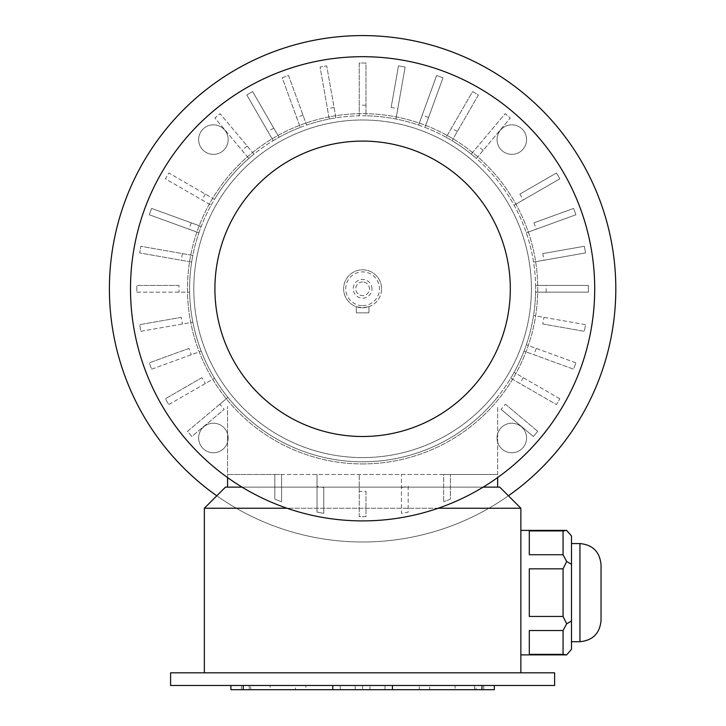 <?xml version="1.0" encoding="UTF-8"?>
<svg xmlns="http://www.w3.org/2000/svg" width="726" height="726" viewBox="0 0 726 726"><rect width="100%" height="100%" fill="white"/><g stroke="black" fill="none" stroke-linecap="round" stroke-linejoin="round"><path stroke-width="0.54" stroke-dasharray="3.63 2.72" d="M384.989 685.48L241.431 685.48L384.989 685.48L384.989 689.7L483.779 689.7L340.231 689.7L384.989 689.7L384.989 685.48M419.301 685.48L249.218 685.48L455.111 685.48L419.301 685.48L419.301 689.7L429.747 689.7L429.747 685.48M170.592 685.48L554.619 685.48L554.619 672.82L170.592 672.82L170.592 685.48M481.964 685.48L392.448 685.48L481.964 685.48L481.964 689.7L494.324 689.7M332.762 685.48L243.246 685.48L332.762 685.48L332.762 689.7L481.964 689.7M243.246 685.48L230.886 685.48L243.246 685.48L243.246 689.7L332.762 689.7M213.408 154.366A14.774 14.774 0 0 1 200.612 132.205A14.774 14.774 0 0 1 226.194 132.205A14.774 14.774 0 0 1 213.408 154.366A14.774 14.774 0 0 0 228.173 139.592A14.774 14.774 0 0 0 213.408 124.827A14.774 14.774 0 0 0 198.634 139.592A14.774 14.774 0 0 0 213.408 154.366M497.038 139.592A14.774 14.774 0 0 1 519.19 126.805A14.774 14.774 0 0 1 519.19 152.387A14.774 14.774 0 0 1 497.038 139.592A14.774 14.774 0 0 0 511.812 154.366A14.774 14.774 0 0 0 526.577 139.592A14.774 14.774 0 0 0 511.812 124.827A14.774 14.774 0 0 0 497.038 139.592M511.812 423.231A14.774 14.774 0 0 1 524.599 445.383A14.774 14.774 0 0 1 499.016 445.383A14.774 14.774 0 0 1 511.812 423.231A14.774 14.774 0 0 0 497.038 437.996A14.774 14.774 0 0 0 511.812 452.77A14.774 14.774 0 0 0 526.577 437.996A14.774 14.774 0 0 0 511.812 423.231M510.305 288.794A147.705 147.705 0 0 1 288.757 416.706A147.705 147.705 0 0 1 288.757 160.882A147.705 147.705 0 0 1 510.305 288.794A147.705 147.705 0 0 1 288.757 416.706A147.705 147.705 0 0 1 288.757 160.882A147.705 147.705 0 0 1 510.305 288.794M362.61 457.598A168.804 168.804 0 0 1 193.806 288.794A168.804 168.804 0 0 1 362.61 119.99A168.804 168.804 0 0 1 531.405 288.794A168.804 168.804 0 0 1 362.61 457.598A168.804 168.804 0 0 0 508.79 204.396A168.804 168.804 0 0 0 216.421 204.396A168.804 168.804 0 0 0 362.61 457.598M381.595 288.794A18.994 18.994 0 0 0 362.61 269.809A18.994 18.994 0 0 0 343.616 288.794A18.994 18.994 0 0 0 362.61 307.788A18.994 18.994 0 0 0 381.595 288.794M362.61 281.951A6.843 6.843 0 0 0 355.767 288.794A6.843 6.843 0 0 0 362.61 295.636A6.843 6.843 0 0 0 369.443 288.794A6.843 6.843 0 0 0 362.61 281.951A6.843 6.843 0 0 1 369.443 288.794A6.843 6.843 0 0 1 362.61 295.636A6.843 6.843 0 0 1 355.767 288.794A6.843 6.843 0 0 1 362.61 281.951M362.61 307.788A18.994 18.994 0 0 0 379.054 279.301A18.994 18.994 0 0 0 346.157 279.301A18.994 18.994 0 0 0 362.61 307.788L356.275 306.699L362.61 307.788L368.935 306.699L362.61 307.788M362.61 305.673A16.88 16.88 0 0 0 377.23 280.354A16.88 16.88 0 0 0 347.99 280.354A16.88 16.88 0 0 0 362.61 305.673M371.975 288.794A9.374 9.374 0 0 0 357.918 280.681A9.374 9.374 0 0 0 357.918 296.916A9.374 9.374 0 0 0 371.975 288.794M356.275 306.699L356.275 312.852L368.935 312.852L356.275 312.852L356.275 306.699M368.935 306.699L368.935 312.852L368.935 306.699M228.173 437.996A14.774 14.774 0 0 1 206.021 450.792A14.774 14.774 0 0 1 206.021 425.209A14.774 14.774 0 0 1 228.173 437.996A14.774 14.774 0 0 0 213.408 423.231A14.774 14.774 0 0 0 198.634 437.996A14.774 14.774 0 0 0 213.408 452.77A14.774 14.774 0 0 0 228.173 437.996M615.811 288.794A253.202 253.202 0 0 0 236.004 69.514A253.202 253.202 0 0 0 236.004 508.073A253.202 253.202 0 0 0 615.811 288.794M216.793 495.794A253.202 253.202 0 0 0 508.418 495.794M362.61 463.923A175.129 175.129 0 0 0 514.28 201.229A175.129 175.129 0 0 0 210.939 201.229A175.129 175.129 0 0 0 362.61 463.923A175.129 175.129 0 0 0 537.739 288.794A175.129 175.129 0 0 0 362.61 113.664A175.129 175.129 0 0 0 187.471 288.794A175.129 175.129 0 0 0 362.61 463.923M563.058 654.353L529.299 654.353L529.299 630.54L529.299 654.353L529.299 630.54L529.299 654.353L529.299 630.54L563.058 630.54L529.299 630.54L529.299 654.353L563.058 654.353L529.299 654.353L529.299 630.54L563.058 630.54L563.058 654.353L566.661 654.888L563.058 654.353L566.661 654.888L571.498 649.307L571.498 592.643L571.498 649.307L571.498 620.975L566.661 623.761L563.058 616.447L563.058 568.83L563.058 616.447L566.661 623.761L563.058 630.54L563.058 654.353L563.058 630.54L566.661 623.761L571.498 620.975L571.498 592.643L571.498 635.141L571.498 535.979L571.498 550.145L571.498 535.979L566.661 530.397L563.058 530.924L529.299 530.924L529.299 554.737L529.299 530.924L529.299 554.737L529.299 530.924L529.299 554.737L529.299 530.924L529.299 554.737L563.058 554.737L529.299 554.737L563.058 554.737L563.058 530.924L563.058 554.737L566.661 561.516L571.498 564.311L571.498 550.145L571.498 592.643L571.498 550.145L571.498 564.311L566.661 561.516L563.058 554.737L563.058 530.924L566.661 530.397L520.86 530.397L520.86 654.888L520.86 530.397M563.058 568.83L566.661 561.516L563.058 568.83L529.299 568.83L529.299 616.447L529.299 568.83L529.299 616.447L529.299 568.83L529.299 616.447L529.299 568.83L529.299 616.447L563.058 616.447L529.299 616.447L563.058 616.447L563.058 568.83L529.299 568.83L563.058 568.83L566.661 561.516L571.498 564.311L571.498 592.643L571.498 564.311M571.498 635.141L571.498 592.643L571.498 635.141M563.058 530.924L529.299 530.924L563.058 530.924L566.661 530.397M566.661 561.516L563.058 554.737M563.058 630.54L566.661 623.761L571.498 620.975M566.661 623.761L563.058 616.447M204.351 672.82L520.86 672.82L204.351 672.82L204.351 508.236L520.86 508.236L520.86 672.82M438.214 508.236L286.997 508.236M520.86 508.236L499.76 487.137L497.646 487.137L497.646 406.515L497.646 474.477L227.565 474.477L274.827 474.477L274.827 499.098A227.882 227.882 0 0 0 281.579 501.784L281.579 474.477L274.827 474.477L274.827 499.098A227.882 227.882 0 0 0 281.579 501.784L281.579 474.477L443.631 474.477L443.631 501.784L443.631 474.477L497.646 474.477L497.646 477.572M497.646 396.968L497.646 397.703L497.646 396.968A173.024 173.024 0 0 0 510.732 378.21L556.425 404.591A225.777 225.777 0 0 0 559.8 398.746A225.777 225.777 0 0 1 556.425 404.591L510.732 378.21A173.024 173.024 0 0 0 524.009 351.13L573.585 369.18A225.777 225.777 0 0 0 575.89 362.837A225.777 225.777 0 0 1 573.585 369.18L524.009 351.13A173.024 173.024 0 0 0 535.597 292.17L588.35 292.17A225.777 225.777 0 0 0 588.35 285.418L535.597 285.418A173.024 173.024 0 0 0 476.392 158.45L510.296 118.029A225.777 225.777 0 0 0 505.133 113.692L471.219 154.112A173.024 173.024 0 0 0 452.026 140.672L478.407 94.979A225.777 225.777 0 0 0 472.553 91.603L446.181 137.296A173.024 173.024 0 0 0 424.946 127.395L442.987 77.818A225.777 225.777 0 0 0 436.644 75.504L418.603 125.081A173.024 173.024 0 0 0 365.986 115.806L365.986 63.044A225.777 225.777 0 0 0 359.234 63.044L359.234 115.806A173.024 173.024 0 0 1 365.986 115.806L365.986 63.044A225.777 225.777 0 0 0 359.234 63.044L359.234 115.806A173.024 173.024 0 0 0 335.893 117.848L326.727 65.894A225.777 225.777 0 0 0 320.084 67.064L329.241 119.019A173.024 173.024 0 0 0 306.617 125.081L288.567 75.504A225.777 225.777 0 0 0 282.223 77.818L300.265 127.395A173.024 173.024 0 0 0 279.038 137.296L252.657 91.603A225.777 225.777 0 0 0 246.813 94.979L273.185 140.672A173.024 173.024 0 0 0 254 154.112L220.087 113.692A225.777 225.777 0 0 0 214.914 118.029L248.827 158.45A173.024 173.024 0 0 0 214.479 199.378L168.795 172.997A225.777 225.777 0 0 0 165.419 178.841L211.103 205.222A173.024 173.024 0 0 0 201.202 226.458L151.625 208.416A225.777 225.777 0 0 0 149.32 214.76L198.897 232.801A173.024 173.024 0 0 0 192.835 255.434L140.871 246.268A225.777 225.777 0 0 0 139.701 252.92L191.664 262.077A173.024 173.024 0 0 0 497.646 396.968M362.61 461.818A173.024 173.024 0 0 0 535.625 287.106A173.024 173.024 0 0 0 359.234 115.806A173.024 173.024 0 0 0 189.595 290.482A173.024 173.024 0 0 0 362.61 461.818M418.603 125.081A173.024 173.024 0 0 1 424.946 127.395L442.987 77.818A225.777 225.777 0 0 0 436.644 75.504L418.603 125.081M446.181 137.296A173.024 173.024 0 0 1 452.026 140.672L478.407 94.979A225.777 225.777 0 0 0 472.553 91.603L446.181 137.296M471.219 154.112A173.024 173.024 0 0 1 476.392 158.45L510.296 118.029A225.777 225.777 0 0 0 505.133 113.692L471.219 154.112M535.597 285.418A173.024 173.024 0 0 1 535.597 292.17L588.35 292.17A225.777 225.777 0 0 0 588.35 285.418L535.597 285.418M191.664 262.077A173.024 173.024 0 0 1 192.835 255.434L140.871 246.268A225.777 225.777 0 0 0 139.701 252.92L191.664 262.077M198.897 232.801A173.024 173.024 0 0 1 201.202 226.458L151.625 208.416A225.777 225.777 0 0 0 149.32 214.76L198.897 232.801M211.103 205.222A173.024 173.024 0 0 1 214.479 199.378L168.795 172.997A225.777 225.777 0 0 0 165.419 178.841L211.103 205.222M248.827 158.45A173.024 173.024 0 0 1 254 154.112L220.087 113.692A225.777 225.777 0 0 0 214.914 118.029L248.827 158.45M273.185 140.672A173.024 173.024 0 0 1 279.038 137.296L252.657 91.603A225.777 225.777 0 0 0 246.813 94.979L273.185 140.672M300.265 127.395A173.024 173.024 0 0 1 306.617 125.081L288.567 75.504A225.777 225.777 0 0 0 282.223 77.818L300.265 127.395M329.241 119.019A173.024 173.024 0 0 1 335.893 117.848L326.727 65.894A225.777 225.777 0 0 0 320.084 67.064L329.241 119.019M227.565 477.572L227.565 406.515L227.565 487.137L497.646 487.137M219.833 404.191L187.508 431.317A225.777 225.777 0 0 0 191.845 436.489L224.18 409.355A183.569 183.569 0 0 1 219.833 404.191L227.565 397.703L227.565 396.968L227.565 397.703L187.508 431.317A225.777 225.777 0 0 0 191.845 436.489L224.18 409.355M505.378 404.191L537.712 431.317L505.378 404.191A183.569 183.569 0 0 1 501.04 409.355L533.365 436.489A225.777 225.777 0 0 0 537.712 431.317A225.777 225.777 0 0 1 533.365 436.489L501.04 409.355M483.153 487.137L242.057 487.137M168.795 404.591L214.479 378.21L168.795 404.591A225.777 225.777 0 0 1 165.419 398.746A225.777 225.777 0 0 0 168.795 404.591M201.964 377.638L165.419 398.746L201.964 377.638A183.569 183.569 0 0 0 205.34 383.491M151.625 369.18L201.202 351.13L151.625 369.18A225.777 225.777 0 0 1 149.32 362.837A225.777 225.777 0 0 0 151.625 369.18M188.978 348.398L149.32 362.837L188.978 348.398A183.569 183.569 0 0 0 191.292 354.742M140.871 331.319L192.835 322.162L140.871 331.319A225.777 225.777 0 0 1 139.701 324.667A225.777 225.777 0 0 0 140.871 331.319M181.264 317.344L139.701 324.667L181.264 317.344A183.569 183.569 0 0 0 182.444 323.996M136.86 292.17L189.622 292.17L136.86 292.17A225.777 225.777 0 0 1 136.86 285.418A225.777 225.777 0 0 0 136.86 292.17M179.068 285.418L136.86 285.418L179.068 285.418A183.569 183.569 0 0 0 179.068 292.17M182.444 253.601A183.569 183.569 0 0 0 181.264 260.244M191.292 222.846A183.569 183.569 0 0 0 188.978 229.189M205.34 194.105A183.569 183.569 0 0 0 201.964 199.949M247.212 146.026A183.569 183.569 0 0 0 242.039 150.364M273.756 128.157A183.569 183.569 0 0 0 267.912 131.533M303.005 115.171A183.569 183.569 0 0 0 296.662 117.476M334.06 107.457A183.569 183.569 0 0 0 327.408 108.628M365.986 105.252A183.569 183.569 0 0 0 359.234 105.252M391.151 107.457L398.483 65.894A225.777 225.777 0 0 1 405.135 67.064L395.969 119.019L405.135 67.064A225.777 225.777 0 0 0 398.483 65.894L391.151 107.457A183.569 183.569 0 0 1 397.803 108.628M428.558 117.476A183.569 183.569 0 0 0 422.205 115.171M457.298 131.533A183.569 183.569 0 0 0 451.454 128.157M483.171 150.364A183.569 183.569 0 0 0 477.998 146.026M519.87 194.105L556.425 172.997A225.777 225.777 0 0 1 559.8 178.841L514.108 205.222L559.8 178.841A225.777 225.777 0 0 0 556.425 172.997L519.87 194.105A183.569 183.569 0 0 1 523.246 199.949M533.928 222.846L573.585 208.416A225.777 225.777 0 0 1 575.89 214.76L526.314 232.801L575.89 214.76A225.777 225.777 0 0 0 573.585 208.416L533.928 222.846A183.569 183.569 0 0 1 536.233 229.189M542.776 253.601L584.339 246.268A225.777 225.777 0 0 1 585.51 252.92L533.556 262.077L585.51 252.92A225.777 225.777 0 0 0 584.339 246.268L542.776 253.601A183.569 183.569 0 0 1 543.946 260.244M546.152 292.17A183.569 183.569 0 0 0 546.152 285.418M585.51 324.667L533.556 315.511L585.51 324.667A225.777 225.777 0 0 1 584.339 331.319A225.777 225.777 0 0 0 585.51 324.667M542.776 323.996L584.339 331.319L542.776 323.996A183.569 183.569 0 0 0 543.946 317.344M575.89 362.837L526.314 344.786L575.89 362.837M536.233 348.398A183.569 183.569 0 0 1 533.928 354.742M559.8 398.746L514.108 372.365L559.8 398.746M523.246 377.638A183.569 183.569 0 0 1 519.87 383.491M365.986 491.33L365.986 516.649A227.882 227.882 0 0 1 359.234 516.649L359.234 474.477L359.234 516.649A227.882 227.882 0 0 0 365.986 516.649L365.986 491.33A202.563 202.563 0 0 1 359.234 491.33M450.383 499.098A227.882 227.882 0 0 1 443.631 501.784A227.882 227.882 0 0 0 450.383 499.098L450.383 474.477L450.383 499.098M408.184 486.166L408.184 512.075A227.882 227.882 0 0 1 401.433 513.346L401.433 474.477L401.433 513.346A227.882 227.882 0 0 0 408.184 512.075L408.184 486.166A202.563 202.563 0 0 1 401.433 487.6M323.778 487.6L323.778 513.346A227.882 227.882 0 0 1 317.026 512.075L317.026 474.477L317.026 512.075A227.882 227.882 0 0 0 323.778 513.346L323.778 487.6A202.563 202.563 0 0 1 317.026 486.166M362.61 520.896A232.102 232.102 0 0 0 594.712 288.794A232.102 232.102 0 0 0 362.61 56.692A232.102 232.102 0 0 0 130.508 288.794A232.102 232.102 0 0 0 362.61 520.896M227.565 487.137L225.459 487.137L204.351 508.236M571.498 592.643L571.498 550.145L571.498 592.643M571.498 543.565L579.938 543.565L579.938 641.711L579.938 543.565L579.938 641.711L571.498 641.711M601.037 564.665L601.037 620.612L601.037 564.665M230.886 689.7L243.246 689.7M250.706 689.7L340.231 689.7L241.431 689.7L250.706 689.7L250.706 685.48L250.706 689.7M429.747 689.7L476.002 689.7L476.002 685.48M476.002 689.7L362.61 689.7L362.61 685.48M362.61 689.7L249.218 689.7L249.218 685.48M249.218 689.7L295.464 689.7L295.464 685.48M295.464 689.7L305.909 689.7L305.909 685.48M305.909 689.7L270.099 689.7L270.099 685.48M270.099 689.7L355.223 689.7L355.223 685.48L355.223 689.7L369.988 689.7L369.988 685.48L369.988 689.7L455.111 689.7L455.111 685.48M455.111 689.7L419.301 689.7M392.448 689.7L392.448 685.48M474.505 689.7L474.505 685.48L474.505 689.7M340.231 689.7L340.231 685.48L340.231 689.7M566.661 654.888L520.86 654.888M483.779 689.7L483.779 685.48M241.431 689.7L241.431 685.48"/><path stroke-width="1.09" d="M554.619 685.48L170.592 685.48L170.592 672.82L554.619 672.82L554.619 685.48M508.418 495.794A253.202 253.202 0 0 0 615.811 288.794A253.202 253.202 0 0 0 246.005 64.033A253.202 253.202 0 0 0 216.793 495.794M563.058 530.924L529.299 530.924L529.299 554.737L563.058 554.737L563.058 530.924L566.661 530.397L571.498 535.979L571.498 649.307L566.661 654.888L520.86 654.888M563.058 554.737L566.661 561.516L563.058 568.83L529.299 568.83L529.299 616.447L563.058 616.447L563.058 568.83M571.498 564.311L566.661 561.516M563.058 616.447L566.661 623.761L563.058 630.54L529.299 630.54L529.299 654.353L563.058 654.353L563.058 630.54M571.498 620.975L566.661 623.761M563.058 654.353L566.661 654.888M286.997 508.236L204.351 508.236L204.351 672.82M497.646 477.572L497.646 487.137L499.76 487.137L520.86 508.236L520.86 672.82M520.86 508.236L438.214 508.236M242.057 487.137L227.565 487.137L227.565 477.572M497.646 487.137L483.153 487.137M362.61 520.896A232.102 232.102 0 0 0 563.612 172.743A232.102 232.102 0 0 0 161.599 172.743A232.102 232.102 0 0 0 362.61 520.896M362.61 436.498A147.705 147.705 0 0 0 490.522 214.941A147.705 147.705 0 0 0 234.698 214.941A147.705 147.705 0 0 0 362.61 436.498M204.351 508.236L225.459 487.137L227.565 487.137M571.498 543.565L579.938 543.565C592.752 544.818 599.785 551.851 601.037 564.665C599.785 551.851 592.752 544.818 579.938 543.565L579.938 641.711C592.752 640.459 599.785 633.426 601.037 620.612L601.037 564.665L601.037 620.612C599.785 633.426 592.752 640.459 579.938 641.711L571.498 641.711M494.324 685.48L494.324 689.7L230.886 689.7L230.886 685.48M481.964 689.7L481.964 685.48M392.448 689.7L392.448 685.48M332.762 689.7L332.762 685.48M243.246 689.7L243.246 685.48M566.661 530.397L520.86 530.397"/></g></svg>
